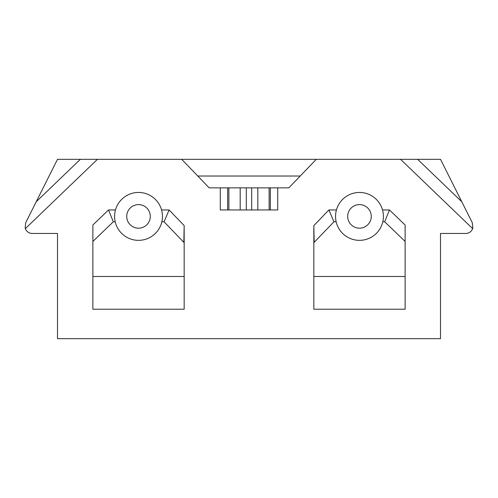 <?xml version="1.0" encoding="UTF-8"?>
<svg xmlns="http://www.w3.org/2000/svg" width="498" height="498" viewBox="0 0 498 498"><rect width="100%" height="100%" fill="white"/><g stroke="black" fill="none" stroke-linecap="round" stroke-linejoin="round"><path stroke-width="0.75" d="M115.468 209.957A23.935 23.935 0 0 1 161.576 209.957C162.653 213.879 162.74 217.825 161.844 221.797A23.935 23.935 0 0 1 115.2 221.797C114.303 217.825 114.391 213.879 115.468 209.957L108.539 209.957L92.877 225.015L92.877 309.227L184.167 309.227L184.167 276.49L92.877 276.49M126.735 216.393A11.784 11.784 0 0 0 138.519 228.177A11.784 11.784 0 0 0 150.303 216.393A11.784 11.784 0 0 0 138.519 204.61A11.784 11.784 0 0 0 126.735 216.393M336.424 209.957A23.935 23.935 0 0 1 382.532 209.957C383.609 213.879 383.697 217.825 382.8 221.797L384.693 221.797L405.123 241.437L405.123 276.49L313.833 276.49L313.833 225.619L328.892 209.957L336.424 209.957C335.347 213.879 335.26 217.825 336.156 221.797A23.935 23.935 0 0 0 382.8 221.797M347.697 216.393A11.784 11.784 0 0 0 359.481 228.177A11.784 11.784 0 0 0 371.265 216.393A11.784 11.784 0 0 0 359.481 204.61A11.784 11.784 0 0 0 347.697 216.393M316.274 159.316L440.5 159.316L472.322 222.78L472.851 227.978A7.364 7.364 0 0 1 465.736 233.45L440.5 233.45L440.5 338.684L57.5 338.684L57.5 233.45L32.264 233.45A7.364 7.364 0 0 1 25.149 227.978L25.678 222.78L36.23 201.74L80.371 159.316L316.274 159.316L288.834 187.858L209.166 187.858L181.726 159.316M405.123 276.49L405.123 309.227L313.833 309.227L313.833 276.49M184.167 276.49L184.167 225.619L169.108 209.957L161.576 209.957M384.693 221.797L389.461 209.957L405.123 225.015L405.123 241.437M25.149 227.978L25.641 228.345L97.452 159.316M36.23 201.74L57.5 159.316L80.371 159.316M277.722 187.858L277.722 209.957L227.642 209.957L227.642 187.858M227.642 209.957L220.278 209.957L220.278 187.858M270.358 187.858L270.358 209.957M400.548 159.316L472.359 228.345L472.851 227.978M108.539 209.957L113.307 221.797L92.877 241.437M113.307 221.797L115.2 221.797M161.844 221.797L164.066 221.797L183.837 242.364L184.167 242.047M183.837 242.364L184.167 225.619M164.066 221.797L169.108 209.957M313.833 225.619L314.163 242.364L333.934 221.797L328.892 209.957M313.833 242.047L314.163 242.364M333.934 221.797L336.156 221.797M389.461 209.957L382.532 209.957M300.219 176.018L197.781 176.018M461.771 201.74L417.629 159.316M240.185 209.957L240.185 187.858M228.875 187.858L228.875 209.957M269.125 209.957L269.125 187.858M257.815 187.858L257.815 209.957M251.689 209.957L251.689 187.858M246.311 187.858L246.311 209.957"/></g></svg>
